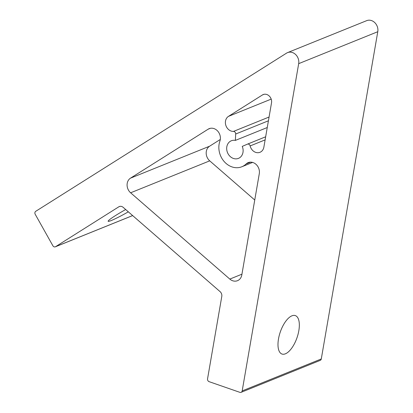 <?xml version="1.0" encoding="UTF-8"?>
<svg xmlns="http://www.w3.org/2000/svg" width="413" height="413" viewBox="0 0 413 413"><rect width="100%" height="100%" fill="white"/><g stroke="black" fill="none" stroke-linecap="round" stroke-linejoin="round"><path stroke-width="0.62" d="M221.182 293.003A4.522 3.81 68 0 1 221.791 296.379L207.548 378.881A2.261 1.905 -112 0 0 207.858 380.569A2.261 1.905 -112 0 0 209.112 381.664L239.896 392.35A2.261 1.905 -112 0 0 241.109 392.335A2.261 1.905 -112 0 0 242.183 390.905L298.682 63.659A9.045 7.62 -112 0 0 295.76 54.655A9.045 7.62 -112 0 0 287.598 52.601A9.045 7.62 -112 0 0 286.57 53.122L35.735 211.311A2.261 1.905 -112 0 0 35.219 214.301L52.864 245.74A2.261 1.905 -112 0 0 55.332 246.819A2.261 1.905 -112 0 0 55.585 246.685L118.825 206.805A4.522 3.81 68 0 1 119.336 206.541A4.522 3.81 68 0 1 123.177 207.347L220.093 291.65A4.522 3.81 68 0 1 221.182 293.003M235.348 132.614A2.261 1.905 -112 0 0 233.448 131.422A8.141 6.856 68 0 1 225.865 125.438A8.141 6.856 68 0 1 228.466 116.378L262.436 94.954A6.784 5.715 68 0 1 263.205 94.556A6.784 5.715 68 0 1 270.603 97.788A6.784 5.715 68 0 1 271.517 102.852L263.871 147.147A8.141 6.856 68 0 1 259.994 152.294A8.141 6.856 68 0 1 250.149 145.928A2.261 1.905 -112 0 0 249.875 145.242A2.261 1.905 -112 0 0 247.413 144.163A2.261 1.905 -112 0 0 247.377 144.178L242.245 146.393A9.494 7.997 -112 0 1 238.456 158.375A9.494 7.997 -112 0 1 228.105 153.853A9.494 7.997 -112 0 1 231.347 140.761A9.494 7.997 -112 0 1 235.364 140.41L235.689 134.019A2.261 1.905 -112 0 0 235.348 132.614M125.697 209.536A20.351 1.652 150.7 0 0 108.139 221.28A20.351 1.652 150.7 0 0 111.319 220.506A20.351 1.652 150.7 0 0 128.335 211.833M291.939 315.816A20.351 8.833 109.1 0 0 279.25 335.433A20.351 8.833 109.1 0 0 281.986 354.039A20.351 8.833 109.1 0 0 285.378 353.817A20.351 8.833 109.1 0 0 298.072 334.2A20.351 8.833 109.1 0 0 295.331 315.594A20.351 8.833 109.1 0 0 291.939 315.816M221.631 157.936A18.539 15.617 68 0 1 219.886 141.153A9.045 7.62 -112 0 0 217.863 131.282A9.045 7.62 -112 0 0 209.174 128.66A9.045 7.62 -112 0 0 208.152 129.186L130.503 178.153A9.045 7.62 -112 0 0 128.443 190.099A9.045 7.62 -112 0 0 130.622 192.794L229.814 279.085A9.045 7.62 -112 0 0 237.496 280.69A9.045 7.62 -112 0 0 241.806 274.975L259.292 173.677A9.045 7.62 -112 0 0 256.37 164.673A9.045 7.62 -112 0 0 248.208 162.619A9.045 7.62 -112 0 0 246.122 163.976A18.539 15.617 68 0 1 241.848 166.759A18.539 15.617 68 0 1 221.631 157.936M220.299 139.46L209.603 146.207A9.045 7.62 -112 0 0 207.543 158.148A9.045 7.62 -112 0 0 209.721 160.848L254.744 200.011M242.183 390.905L321.283 358.959L377.781 31.708A9.045 7.62 -112 0 0 374.859 22.705A9.045 7.62 -112 0 0 366.698 20.65L287.598 52.601M321.283 358.959A2.261 1.905 68 0 1 320.209 360.384L241.109 392.335M235.364 140.41L267.257 127.529M233.448 131.422L269.07 117.034M247.449 144.147L265.657 136.796M209.721 160.848L130.622 192.794M119.889 206.376L118.825 206.805M55.585 246.685L132.63 215.571M377.781 31.708L298.682 63.659M209.603 146.207L130.503 178.153M210.279 128.329L208.152 129.186M250.655 162.144L246.122 163.976M241.941 274.186L229.814 279.085M262.436 94.954L264.031 94.309M228.466 116.378L271.196 99.115M268.419 120.797L235.689 134.019M265.125 139.878L250.149 145.928M247.413 144.163L265.657 136.791M252.601 162.417L241.848 166.759M132.65 215.586L55.332 246.819"/></g></svg>
